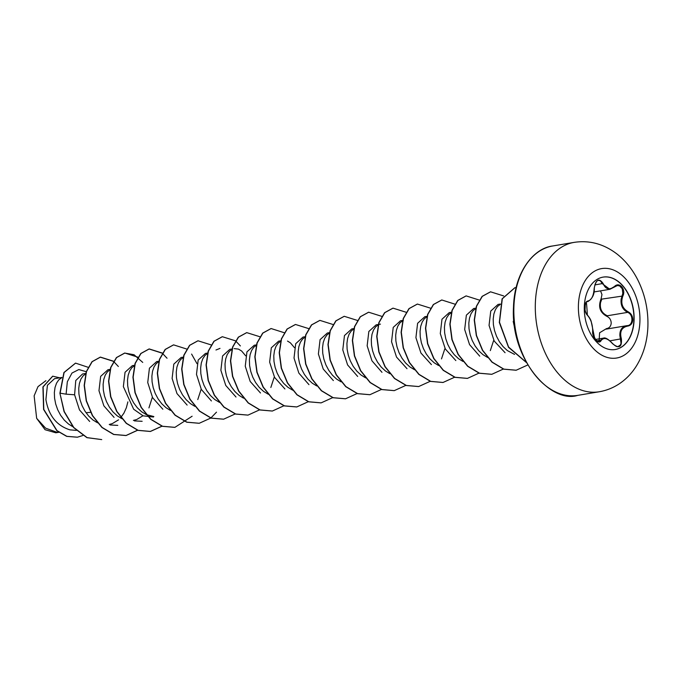 <?xml version="1.0" encoding="UTF-8"?>
<svg xmlns="http://www.w3.org/2000/svg" width="682" height="682" viewBox="0 0 682 682"><rect width="100%" height="100%" fill="white"/><g stroke="black" fill="none" stroke-linecap="round" stroke-linejoin="round"><path stroke-width="1.02" d="M603.041 277.122A36.709 24.509 -99.5 0 1 633.902 320.02A36.709 24.509 -99.5 0 1 615.164 349.525M584.312 306.619A36.709 24.509 -99.5 0 1 603.144 277.105A36.709 24.509 -99.5 0 1 634.09 319.986A36.709 24.509 -99.5 0 1 615.258 349.508A36.709 24.509 -99.5 0 1 584.312 306.619M592.684 331.077C592.615 324.453 590.885 319.21 587.483 315.348C585.685 313.541 584.772 310.736 584.738 306.934C585.037 303.243 586.119 301.265 587.986 300.984C591.558 300.071 593.63 295.843 594.184 288.298C596.077 279.364 599.043 277.745 603.084 283.439C605.488 289.347 609.29 290.37 614.482 286.5C619.256 281.351 626.247 289.287 622.871 296.005C620.458 303.047 622.197 308.298 628.079 311.751C631.114 313.345 632.674 316.03 632.768 319.824C632.427 323.524 630.697 325.621 627.585 326.115C621.549 327.445 619.478 331.665 621.387 338.784C622.044 347.291 619.077 348.911 612.487 343.634C607.611 338.127 603.809 337.104 601.081 340.574C598.864 345.297 591.865 337.368 592.684 331.077L592.667 331.461M599.094 341.409L599.597 332.782L606.528 328.579C609.324 328.144 610.884 326.337 611.208 323.183C611.106 319.952 609.682 317.684 606.946 316.388C599.887 312.569 597.943 306.695 601.115 298.767L601.831 299.1L600.552 302.569C599.606 308.869 601.865 313.268 607.347 315.766L627.636 312.365C622.7 309.756 620.526 305.34 621.132 299.125L622.811 293.396L622.248 288.759L619.606 285.877L617.082 285.536M618.105 346.524L620.39 344.99L621.055 343.31L619.87 335.629C619.691 329.815 622.12 326.49 627.176 325.646C633.22 325.595 633.612 314.53 627.636 312.365L628.079 311.751M606.187 329.133L626.587 325.715L627.585 326.115M598.779 341.486L603.365 338.17C605.164 337.258 608.233 339.031 612.564 343.498L612.487 343.634M601.115 298.767L601.967 294.539L600.527 290.864M61.781 377.683L58.72 379.908L56.538 383.173L55.037 387.453L54.355 392.525L54.56 398.135L55.685 403.991L57.723 409.797L60.604 415.253L64.244 420.078L68.481 424.008L72.897 426.736M96.085 422.039L96.571 421.485M54.5 378.706L47.416 385.27L45.907 399.584C48.61 415.543 56.615 425.628 69.905 429.848L76.29 430.393M82.513 374.017L75.77 380.505L74.594 394.784L79.487 409.933L89.674 421.459M85.838 373.753L83.102 375.833L80.911 379.09L79.419 383.369L78.737 388.442L78.942 394.051L80.067 399.916L82.104 405.722L84.986 411.169L88.617 415.994L92.863 419.933L97.662 422.84M109.239 424.46L112.291 423.624L118.557 419.839M120.467 417.955L123.911 413.147L126.34 407.785L127.875 401.877M107.927 369.763L100.655 376.379L98.975 390.701L103.877 405.858L114.073 417.401M110.22 369.678L107.475 371.75L105.292 375.006L103.8 379.286L103.118 384.367L103.323 389.976L104.448 395.833L106.486 401.638L109.367 407.094L112.999 411.911L117.244 415.85L122.044 418.757M133.408 420.41L136.673 419.549L142.939 415.764M148.932 407.896L152.359 397.197M134.482 365.296L132.308 365.663L125.053 372.27L123.357 386.617L133.672 409.234L143.118 415.841L153.441 417.034M134.593 365.595L131.856 367.666L129.674 370.931L128.182 375.202L127.5 380.283L127.705 385.893L128.83 391.749L130.859 397.555L133.749 403.011L137.38 407.827L141.626 411.766L146.315 414.622L153.851 416.557M158.863 361.213L156.69 361.579L149.426 368.186L147.738 382.542L152.623 397.691L162.853 409.243M158.753 361.622L156.238 363.591L154.055 366.848L152.563 371.127L151.881 376.2L152.086 381.809L153.211 387.674L155.24 393.48L158.13 398.927L161.762 403.753L166.007 407.691L170.423 410.411M197.771 399.575L201.02 389.635M181.071 357.521L173.808 364.12L172.111 378.459L176.988 393.574L187.132 405.091M183.356 357.436L180.619 359.508L178.437 362.764L176.936 367.044L176.254 372.116L176.459 377.734L177.584 383.591L179.622 389.396L182.503 394.852L186.143 399.669L190.389 403.608L194.796 406.327M205.453 353.438L198.181 360.045L196.493 374.375L201.326 389.422L211.403 400.948M207.516 353.464L205.001 355.424L202.81 358.689L201.318 362.96L200.636 368.041L200.84 373.651L201.966 379.507L204.003 385.313L206.885 390.769L210.516 395.586L214.762 399.524L219.57 402.431M231.999 348.971L229.825 349.337L222.571 355.944L220.874 370.3L225.759 385.441L236.015 397.035M232.119 349.269L229.374 351.349L227.191 354.606L225.699 358.885L225.017 363.958L225.222 369.567L226.347 375.432L228.385 381.238L231.266 386.685L234.898 391.511L239.143 395.449L243.559 398.169M270.831 387.487L274.155 377.393M254.215 345.288L246.944 351.869L245.256 366.217L250.192 381.451L260.49 392.994M256.27 345.305L253.755 347.266L251.573 350.522L250.081 354.802L249.399 359.874L249.603 365.492L250.729 371.349L252.766 377.155L255.648 382.611L259.279 387.427L263.525 391.366L268.324 394.273M278.588 341.196L271.317 347.811L269.637 362.133L274.599 377.41L284.923 388.953M280.652 341.222L278.137 343.182L275.954 346.439L274.462 350.719L273.78 355.799L273.985 361.409L275.11 367.266L277.139 373.071L280.029 378.527L283.661 383.344L287.906 387.282L292.706 390.189M302.97 337.113L295.707 343.711L294.019 358.059L298.852 373.097L308.955 384.648M305.255 337.027L302.518 339.107L300.336 342.364L298.844 346.644L298.153 351.716L298.358 357.325L299.492 363.191L301.521 368.996L304.411 374.444L308.042 379.269L312.288 383.207L316.695 385.927M329.525 332.654L327.351 333.012L320.088 339.627L318.392 353.975L323.225 369.022L333.353 380.573M329.415 333.063L326.9 335.024L324.717 338.281L323.217 342.56L322.535 347.632L322.739 353.25L323.865 359.107L325.902 364.913L328.784 370.36L332.424 375.185L336.661 379.124L341.085 381.852M364.265 377.146L364.751 376.6M351.733 328.963L344.47 335.544L342.773 349.892L347.607 364.938L357.675 376.447M353.788 328.98L351.281 330.94L349.09 334.197L347.598 338.477L346.916 343.558L347.121 349.167L348.246 355.024L350.284 360.829L353.165 366.285L356.797 371.102L361.042 375.04L365.842 377.939M376.114 324.871L368.834 331.486L367.155 345.817L371.963 360.812L381.98 372.321M378.169 324.896L375.654 326.857L373.472 330.122L371.98 334.393L371.298 339.474L371.502 345.083L372.628 350.94L374.665 356.746L377.547 362.202L381.178 367.027L385.424 370.957L389.84 373.685M400.487 320.796L393.233 327.386L391.536 341.733L396.532 357.078L407.018 368.689M402.55 320.821L400.036 322.782L397.853 326.039L396.361 330.318L395.679 335.391L395.884 341L397.009 346.865L399.038 352.671L401.928 358.118L405.56 362.943L409.805 366.882L414.605 369.78M441.493 358.92L444.817 348.826M427.043 316.329L424.869 316.687L417.606 323.302L415.918 337.65L420.93 353.029L431.408 364.606M426.932 316.738L424.417 318.699L422.235 321.955L420.743 326.235L420.061 331.316L420.265 336.925L421.391 342.782L423.42 348.587L426.31 354.043L429.941 358.86L434.187 362.798L438.603 365.526M451.629 312.211L449.25 312.612L441.979 319.236L440.291 333.566L445.337 348.988L455.84 360.556M451.535 312.544L448.799 314.615L446.616 317.88L445.116 322.151L444.434 327.232L444.638 332.842L445.764 338.698L447.801 344.504L450.683 349.96L454.323 354.776L458.56 358.715L462.984 361.443M490.324 350.608L493.572 340.668M473.632 308.545L466.36 315.152L464.672 329.491L469.557 344.615L479.727 356.166M475.917 308.46L473.18 310.54L470.989 313.797L469.497 318.076L468.815 323.149L469.02 328.758L470.145 334.623L472.183 340.429L475.064 345.876L478.696 350.701L482.941 354.64L487.741 357.538M498.013 304.47L490.75 311.06L489.054 325.408L494.228 341.068L505.081 352.713M500.29 304.385L497.553 306.457L495.371 309.713L493.879 313.993L493.197 319.065L493.401 324.683L494.527 330.54L496.564 336.345L499.446 341.801L503.077 346.618L507.323 350.557L514.543 354.401M245.682 355.808L241.616 351L238.419 349.09L234.173 348.613M294.454 347.658L290.379 342.833L287.514 341.068M378.885 324.572L378.399 324.785M403.258 320.489L402.781 320.702M58.686 432.311L55.813 432.789L45.063 429.711L36.657 418.339L34.134 395.841L37.996 386.626L45.899 380.675M36.657 418.339L45.583 428.143L56.725 432.209L58.891 432.32M71.474 425.986L71.908 425.508M90.578 412.329L86.026 412.729M513.196 321.367L515.328 331.102M74.594 394.784L66.094 394.179L67.339 381.732L71.985 373.045L78.814 369.55L86.256 371.707M66.094 394.179L60.11 393.164L64.117 372.5L75.574 363.131L88.242 367.334M82.846 435.517L77.424 437.196L66.879 436.335L56.99 430.623L43.793 409.422L43.119 386.89L52.744 376.191L59.718 377.811M59.905 393.199L64.048 411.587L73.605 427.563L86.921 437.656L101.729 439.6L87.117 437.622L73.809 427.529L64.253 411.553L59.905 393.199L63.92 372.534L75.472 363.148M77.322 437.213L66.674 436.369L56.785 430.657L43.597 409.456L42.915 386.924L52.642 376.208M113.579 361.23L100.45 357.112L92.206 361.656L86.486 371.588L84.38 385.356L86.444 400.828L92.59 415.628L102.121 427.435L113.826 434.434L126.136 435.508L137.764 430.197M138.079 357.24L124.857 353.029L116.613 357.547L110.876 367.462L108.753 381.229L110.808 396.702L116.946 411.502L126.468 423.326L138.165 430.333L150.475 431.433L162.052 426.19M162.342 353.063L149.23 348.945L140.978 353.481L135.249 363.404L133.143 377.18L135.198 392.662L141.345 407.452L150.884 419.277L162.589 426.276L174.907 427.35L192.119 416.233M196.996 363.659L191.599 354.086M186.842 349.082L173.595 344.87L165.359 349.406L159.631 359.329L157.516 373.088L159.571 388.57L165.717 403.36L175.24 415.176L186.936 422.175L199.246 423.275L210.806 418.032M210.9 417.955L216.501 412.15M211.105 344.896L198.002 340.787L189.758 345.297L184.021 355.22L181.898 368.988L183.952 384.469L190.099 399.268L199.63 411.093L211.326 418.109L223.645 419.191L235.196 413.948M240.362 345.919L235.605 340.923M235.478 340.821L222.349 336.712L214.114 341.247L208.385 351.179L206.279 364.947L208.342 380.428L214.489 395.219L224.02 407.026L235.716 414.025L248.026 415.108L259.569 409.865M259.859 336.738L246.756 332.628L238.512 337.147L232.775 347.053L230.661 360.821L232.707 376.302L238.845 391.093L248.367 402.917L260.064 409.933L272.374 411.033L284.044 405.713M284.36 332.756L271.121 328.545L262.877 333.08L257.148 343.012L255.042 356.78L257.097 372.261L263.252 387.061L272.783 398.876L284.488 405.867L296.806 406.941L308.426 401.63M308.622 328.579L295.502 324.47L287.258 328.997L281.53 338.911L279.415 352.679L281.47 368.152L287.608 382.943L297.139 394.767L308.827 401.775L321.145 402.866L332.705 397.623M333.004 324.496L319.901 320.378L311.648 324.896L305.92 334.819L303.797 348.596L305.851 364.077L311.998 378.877L321.529 390.701L333.234 397.708L345.552 398.782L357.095 393.54M357.385 320.421L344.248 316.303L336.013 320.847L330.284 330.77L328.178 344.538L330.233 360.019L336.379 374.81L345.919 386.617L357.607 393.616L369.925 394.699L381.562 389.388M381.758 316.337L368.664 312.22L360.411 316.738L354.674 326.652L352.56 340.412L354.606 355.893L360.744 370.693L370.275 382.517L381.963 389.533L394.281 390.633L405.85 385.381M406.14 312.254L393.011 308.145L384.776 312.68L379.047 322.612L376.941 336.379L379.004 351.861L385.151 366.652L394.682 378.467L406.387 385.466L418.697 386.541L430.231 381.298M430.521 308.179L417.41 304.061L409.166 308.588L403.437 318.503L401.314 332.262L403.369 347.743L409.507 362.534L419.038 374.358L430.726 381.366L443.036 382.466L454.613 377.223M455.022 304.189L441.8 299.978L433.547 304.496L427.81 314.419L425.696 328.195L427.759 343.677L433.905 358.476L443.436 370.3L455.141 377.299L467.46 378.382L479.079 373.063M479.403 300.114L466.147 295.903L457.912 300.438L452.192 310.361L450.077 324.129L452.132 339.602L458.278 354.393L467.809 366.208L479.506 373.207L491.816 374.299L503.461 368.988M503.657 295.928L490.563 291.819L482.319 296.329L476.573 306.244L474.459 320.011L476.505 335.493L482.651 350.292L492.174 362.116L503.87 369.132L516.189 370.224L527.749 364.981M516.112 287.591L514.91 287.736L502.31 298.767L499.497 322.228L508.576 347.053L526.24 362.312M118.361 366.498L113.621 361.46M113.502 361.358L100.245 357.146L92.01 361.69L86.282 371.622L84.176 385.39L86.239 400.863L92.385 415.662L101.916 427.469L113.621 434.468L125.931 435.542L137.653 430.154M142.743 362.415L134.022 354.717L124.653 353.063L116.409 357.581L110.672 367.496L108.557 381.264L110.603 396.736L116.741 411.536L126.272 423.36L137.96 430.368L150.27 431.467L161.941 426.156M167.047 358.238L162.376 353.293M162.256 353.199L149.026 348.979L140.782 353.515L135.045 363.438L132.939 377.214L134.993 392.696L141.148 407.486L150.679 419.311L162.384 426.31L174.805 427.367M173.492 344.887L165.155 349.44L159.426 359.363L157.312 373.122L159.366 388.604L165.513 403.394L175.044 415.21L186.732 422.209L199.144 423.283M197.899 340.804L189.553 345.331L183.816 355.254L181.693 369.022L183.748 384.503L189.894 399.302L199.425 411.127L211.122 418.143L223.543 419.208M222.247 336.729L213.909 341.281L208.18 351.213L206.075 364.981L208.138 380.462L214.284 395.253L223.815 407.06L235.512 414.059L247.924 415.125M246.654 332.646L238.308 337.181L232.571 347.087L230.456 360.855L232.502 376.336L238.64 391.127L248.171 402.951L259.859 409.967L272.28 411.05M271.018 328.562L262.672 333.114L256.943 343.046L254.838 356.814L256.901 372.295L263.047 387.095L272.578 398.91L284.283 405.901L296.704 406.958M295.4 324.487L287.062 329.031L281.334 338.945L279.211 352.713L281.265 368.186L287.412 382.977L296.934 394.801L308.631 401.809L321.043 402.883M319.798 320.395L311.452 324.93L305.715 334.853L303.592 348.63L305.647 364.111L311.793 378.911L321.333 390.735L333.029 397.742L345.45 398.8M344.146 316.32L335.808 320.881L330.088 330.804L327.974 344.572L330.037 360.053L336.183 374.844L345.714 386.651L357.411 393.65L369.823 394.716M368.561 312.237L360.215 316.772L354.478 326.687L352.355 340.446L354.401 355.927L360.539 370.727L370.07 382.551L381.767 389.567L394.179 390.641M392.909 308.162L384.571 312.714L378.842 322.646L376.737 336.414L378.8 351.895L384.946 366.686L394.486 378.501L406.182 385.5L418.603 386.558M417.307 304.078L408.961 308.622L403.233 318.537L401.11 332.296L403.164 347.777L409.302 362.568L418.833 374.392L430.521 381.4L442.933 382.483M441.697 299.995L433.343 304.53L427.614 314.453L425.5 328.23L427.554 343.711L433.701 358.51L443.232 370.335L454.937 377.334L467.358 378.399M466.053 295.92L457.707 300.472L451.987 310.395L449.873 324.163L451.927 339.636L458.074 354.427L467.605 366.243L479.301 373.242L491.713 374.316M490.46 291.836L482.114 296.363L476.377 306.278L474.254 320.046L476.309 335.527L482.447 350.326L491.969 362.151L503.666 369.167L516.086 370.241M514.808 287.753L502.08 298.861L499.318 322.45L508.525 347.308L526.325 362.457M606.528 328.579L606.792 329.031M606.946 316.388L607.347 315.766M614.482 286.5L609.836 289.296L602.308 283.678L600.271 280.72L598.481 280.387M587.049 301.708L587.33 301.615C586.972 300.881 586.17 302.254 584.926 305.732C584.423 309.099 585.233 312.185 587.355 314.973L587.355 314.973C586.392 314.121 585.625 312.441 585.045 309.943L585.335 304.061C586.145 304.019 586.239 296.133 587.355 314.973A0.614 0.477 -47.8 0 1 587.483 315.348M603.084 283.439L594.798 284.94M587.986 300.984A0.614 0.537 87.9 0 1 587.526 301.597L587.159 301.657M596.818 340.881L600.322 340.292A0.614 0.477 29.6 0 1 601.081 340.574M612.41 343.532L612.564 343.498C615.445 346.217 617.321 347.215 618.199 346.499M610.049 340.821L621.387 338.784M601.831 299.1L622.871 296.005M639.912 321.563A45.336 30.272 -99.5 0 1 607.619 357.538A45.336 30.272 -99.5 0 1 578.421 305.059A45.336 30.272 -99.5 0 1 610.714 269.083A45.336 30.272 -99.5 0 1 639.912 321.563M599.214 391.766A75.736 50.579 -99.5 0 1 535.353 303.277A75.736 50.579 -99.5 0 1 574.21 242.366L552.752 245.963A75.736 50.579 80.5 0 0 513.896 306.874A75.736 50.579 80.5 0 0 577.756 395.364L599.214 391.766C606.699 390.496 613.638 387.674 620.023 383.293C626.17 379.039 631.404 373.634 635.718 367.078C643.288 355.254 647.346 341.682 647.9 326.354C648.369 309.85 644.976 294.3 637.704 279.722C632.419 269.33 625.53 260.771 617.039 254.045C603.834 243.951 589.555 240.055 574.21 242.366M577.756 395.364C550.775 404.094 510.307 358.911 513.495 307.053C514.475 271.896 533.716 248.146 552.752 245.963M54.5 378.689L61.857 377.453M82.505 374L85.923 373.421M107.927 369.746L110.305 369.346M181.071 357.496L183.236 357.138M205.444 353.421L207.626 353.054M254.207 345.254L256.381 344.896M278.588 341.179L280.967 340.778M302.97 337.096L305.34 336.695M351.724 328.937L353.898 328.571M376.106 324.854L378.28 324.487M378.484 324.453L380.454 324.129M400.487 320.77L402.661 320.404M473.623 308.528L476.002 308.128M498.005 304.445L500.383 304.053M219.996 348.383L215.972 350.002M142.146 421.297L134.431 420.896M117.773 425.38L110.049 424.971M595.36 339.491L603.246 338.17M593.937 291.964L609.844 289.304M587.893 301.563C592.462 298.639 594.602 294.206 594.295 288.247C595.079 283.09 596.469 280.473 598.464 280.404M592.667 331.631L594.695 338.519L591.226 321.614C590.885 319.901 589.589 317.693 587.355 314.973M598.915 341.426L595.966 340.173L593.059 334.785M627.542 325.595L626.596 325.715M609.938 289.27L617.321 285.545"/></g></svg>
